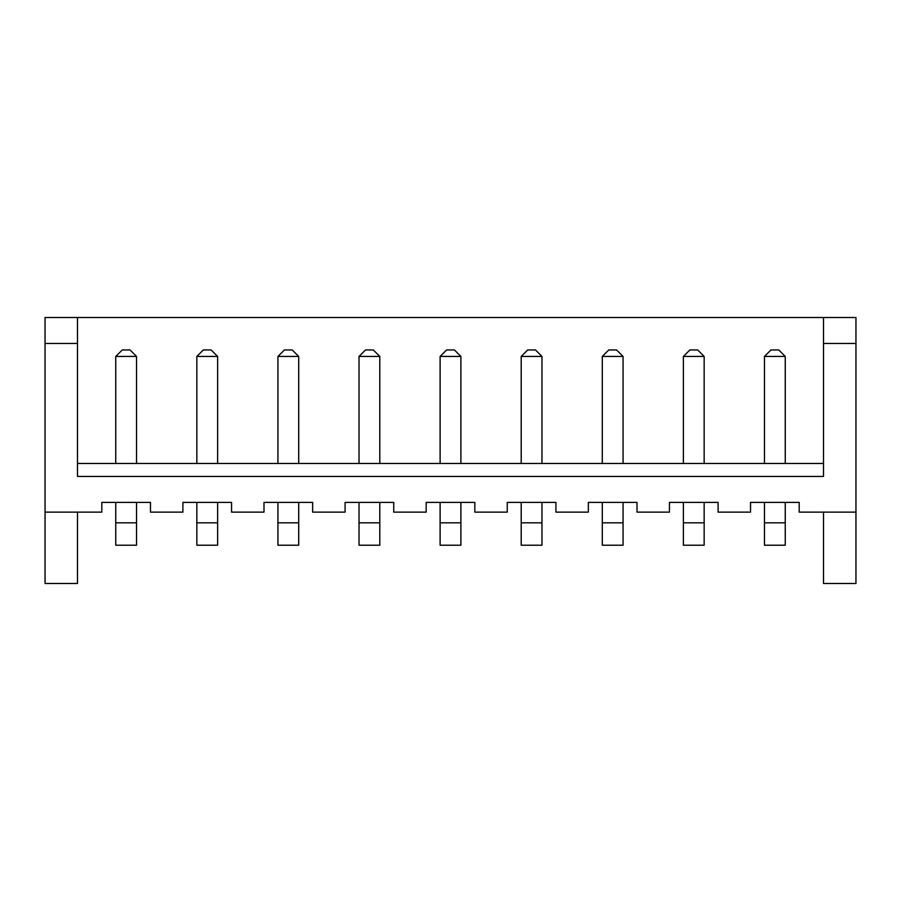<?xml version="1.0" encoding="UTF-8"?>
<svg xmlns="http://www.w3.org/2000/svg" width="901" height="901" viewBox="0 0 901 901"><rect width="100%" height="100%" fill="white"/><g stroke="black" fill="none" stroke-linecap="round" stroke-linejoin="round"><path stroke-width="1.35" d="M823.514 317.512L45.05 317.512L45.05 512.128L101.813 512.128L101.813 502.398L150.467 502.398L150.467 512.128L182.903 512.128L182.903 502.398L231.557 502.398L231.557 512.128L263.993 512.128L263.993 502.398L312.647 502.398L312.647 512.128L345.083 512.128L345.083 502.398L393.737 502.398L393.737 512.128L426.173 512.128L426.173 502.398L474.827 502.398L474.827 512.128L507.263 512.128L507.263 502.398L555.917 502.398L555.917 512.128L588.353 512.128L588.353 502.398L637.007 502.398L637.007 512.128L669.443 512.128L669.443 502.398L718.097 502.398L718.097 512.128L750.533 512.128L750.533 502.398L799.187 502.398L799.187 512.128L855.95 512.128L855.95 317.512L823.514 317.512L823.514 476.449L77.486 476.449L77.486 463.474L823.514 463.474M855.95 512.128L855.95 583.488L823.514 583.488L823.514 512.128M77.486 317.512L77.486 463.474M45.05 512.128L45.05 583.488L77.486 583.488L77.486 512.128M196.846 463.474L196.846 356.436L217.614 356.436L217.614 463.474M298.704 463.474L298.704 356.436L277.936 356.436L277.936 463.474M460.884 463.474L460.884 356.436L440.116 356.436L440.116 463.474M379.794 463.474L379.794 356.436L359.026 356.436L359.026 463.474M623.064 463.474L623.064 356.436L602.296 356.436L602.296 463.474M521.206 463.474L521.206 356.436L541.974 356.436L541.974 463.474M764.476 356.436L785.244 356.436L778.757 349.948L770.963 349.948L764.476 356.436L764.476 463.474M785.244 356.436L785.244 463.474M683.386 463.474L683.386 356.436L704.154 356.436L704.154 463.474M136.524 356.436L130.037 349.948L122.243 349.948L115.756 356.436L136.524 356.436L136.524 463.474M115.756 356.436L115.756 463.474M823.514 343.461L855.95 343.461M45.05 343.461L77.486 343.461M217.614 356.436L211.127 349.948L203.333 349.948L196.846 356.436M277.936 356.436L284.423 349.948L292.217 349.948L298.704 356.436M440.116 356.436L446.603 349.948L454.397 349.948L460.884 356.436M359.026 356.436L365.513 349.948L373.307 349.948L379.794 356.436M602.296 356.436L608.783 349.948L616.577 349.948L623.064 356.436M541.974 356.436L535.487 349.948L527.693 349.948L521.206 356.436M704.154 356.436L697.667 349.948L689.873 349.948L683.386 356.436M136.524 502.398L136.524 545.218L115.756 545.218L115.756 522.828L136.524 522.828M115.756 502.398L115.756 522.828M217.614 502.398L217.614 545.218L196.846 545.218L196.846 522.828L217.614 522.828M196.846 502.398L196.846 522.828M277.936 502.398L277.936 545.218L298.704 545.218L298.704 502.398M359.026 502.398L359.026 545.218L379.794 545.218L379.794 502.398M440.116 502.398L440.116 545.218L460.884 545.218L460.884 502.398M541.974 502.398L541.974 545.218L521.206 545.218L521.206 522.828L541.974 522.828M521.206 502.398L521.206 522.828M602.296 502.398L602.296 545.218L623.064 545.218L623.064 502.398M704.154 502.398L704.154 545.218L683.386 545.218L683.386 522.828L704.154 522.828M683.386 502.398L683.386 522.828M764.476 502.398L764.476 545.218L785.244 545.218L785.244 502.398M277.936 522.828L298.704 522.828M359.026 522.828L379.794 522.828M440.116 522.828L460.884 522.828M602.296 522.828L623.064 522.828M764.476 522.828L785.244 522.828"/></g></svg>
